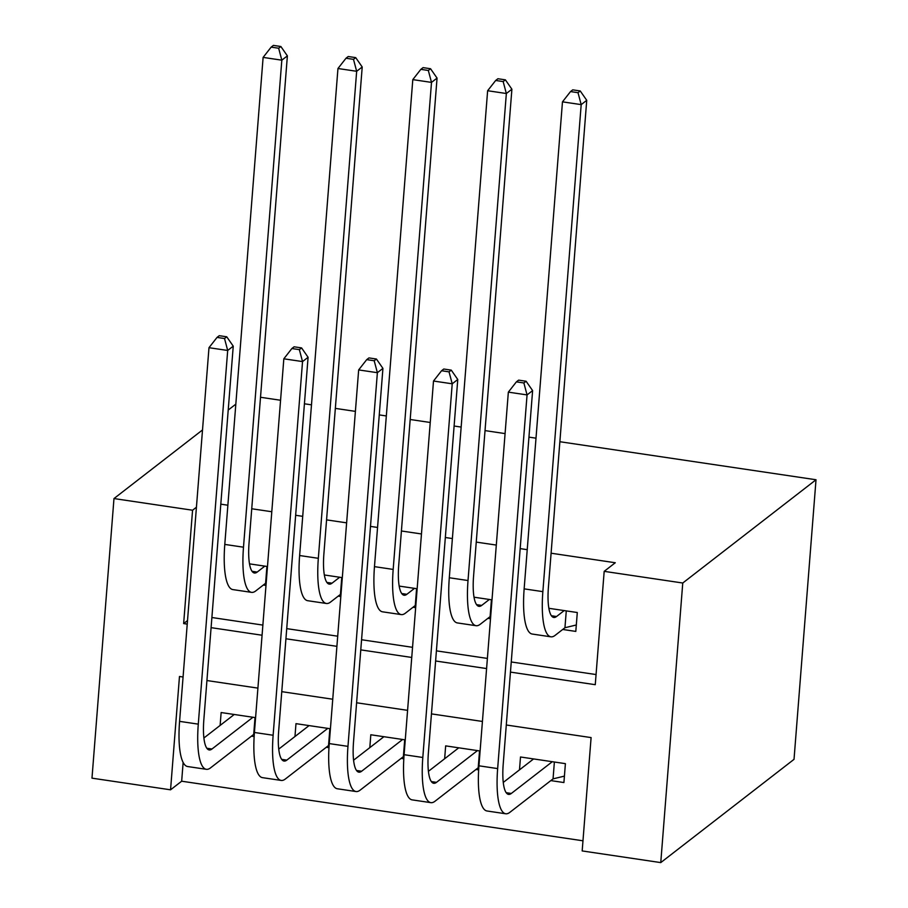 <?xml version="1.0" encoding="UTF-8"?>
<svg xmlns="http://www.w3.org/2000/svg" width="908" height="908" viewBox="0 0 908 908"><rect width="100%" height="100%" fill="white"/><g stroke="black" fill="none" stroke-linecap="round" stroke-linejoin="round"><path stroke-width="1.36" d="M183.132 762.493L181.668 781.209L170.556 789.812L91.98 778.156L113.977 498.56L202.507 429.961M506.289 724.993L591.097 737.591L582.176 850.932L660.763 862.6L794.023 759.349L816.02 479.753L559.873 441.719M181.668 781.209L582.981 840.797M267.474 566.524L249.484 563.857M342.316 577.636L324.326 574.968M417.158 588.747L399.168 586.08M492 599.859L474.01 597.192M550.816 780.596L563.913 782.548L565.4 763.651L520.5 756.988L519.49 769.859M475.985 769.485L478.652 769.882M401.143 758.373L403.822 758.77M326.301 747.261L328.98 747.659M480.105 750.984L445.658 745.877L444.648 758.748M405.263 739.872L370.816 734.765L369.806 747.636M330.421 728.761L295.985 723.653L294.964 736.524M255.579 717.649L221.143 712.542L220.122 725.413M251.459 736.15L254.138 736.547M510.455 672.102L595.262 684.689L604.183 571.348L615.284 562.744L551.099 553.21M527.23 549.669L520.171 548.614M496.313 545.072L476.257 542.099M452.388 538.558L445.329 537.502M421.471 533.961L401.415 530.987M377.546 527.446L370.487 526.39M346.629 522.849L326.574 519.875M302.716 516.334L295.656 515.279M271.787 511.737L251.732 508.764M227.874 505.223L220.814 504.167M211.893 617.519L262.866 625.09M286.735 628.631L337.708 636.202M361.577 639.743L412.55 647.313M436.408 650.854L487.392 658.425M511.249 661.966L596.057 674.553M562.71 629.471L575.808 631.412L577.295 612.525L548.852 608.303M487.88 618.359L490.513 618.745M413.038 607.248L415.671 607.634M338.196 596.136L340.829 596.522M263.354 585.024L265.987 585.41M260.505 397.273L280.561 400.258M304.43 403.799L311.489 404.843M335.347 408.384L355.403 411.369M379.272 414.911L386.32 415.955M410.189 419.496L430.244 422.481M454.102 426.022L461.162 427.066M485.031 430.608L505.086 433.593M528.944 437.134L536.004 438.178M228.226 410.041L235.83 404.151M113.977 498.56L192.564 510.228L183.643 623.58L187.23 624.114M196.434 507.231L192.564 510.228M604.183 571.348L682.759 583.015L816.02 479.753M183.064 677.005L179.478 676.471L170.556 789.812M482.432 721.451L431.448 713.881M407.59 710.34L356.606 702.769M332.748 699.228L281.775 691.658M257.906 688.116L206.933 680.546M660.763 862.6L682.759 583.015M211.099 627.655L262.072 635.225M285.929 638.767L336.913 646.337M360.771 649.878L411.755 657.449M435.613 660.99L486.586 668.56M187.513 620.584L183.643 623.58M564.197 610.573L556.536 616.521A39.146 10.067 -81.6 0 1 553.766 617.451A39.146 10.067 -81.6 0 1 548.409 587.34L586.738 100.323L581.188 104.624L542.859 591.641A58.714 15.096 98.4 0 0 550.884 636.814A58.714 15.096 98.4 0 0 555.049 635.407L564.946 627.734L566.274 610.891M576.319 624.976L564.946 627.734M578.01 92.684L580.235 90.959L572.744 89.847L570.53 91.572L578.01 92.684L581.188 104.624L562.472 101.844L524.143 588.861A58.714 15.096 98.4 0 0 532.179 634.034L550.884 636.814M562.472 101.844L570.53 91.572M580.235 90.959L586.738 100.323M532.69 758.793L532.621 759.678M564.424 776.113L553.051 778.871L554.379 762.016M552.302 761.71L511.329 793.456A39.146 10.067 -81.6 0 1 508.559 794.398A39.146 10.067 -81.6 0 1 503.202 764.286L532.61 390.61L527.06 394.912L497.652 768.588A58.714 15.096 98.4 0 0 505.677 813.761A58.714 15.096 98.4 0 0 509.842 812.354L553.051 778.871M533.598 758.929L503.248 782.446M523.882 382.972L526.107 381.246L518.616 380.134L516.391 381.859L523.882 382.972L527.06 394.912L508.344 392.142L478.936 765.807A58.714 15.096 98.4 0 0 486.972 810.98L505.677 813.761M508.344 392.142L516.391 381.859M526.107 381.246L532.61 390.61M489.367 599.462L481.694 605.409A39.146 10.067 -81.6 0 1 478.925 606.34A39.146 10.067 -81.6 0 1 473.567 576.228L511.896 89.211L506.346 93.513L468.017 580.53A58.714 15.096 98.4 0 0 476.053 625.703A58.714 15.096 98.4 0 0 480.207 624.295L490.104 616.623L491.432 599.779M490.683 616.487L490.104 616.623M503.168 81.572L505.393 79.847L497.902 78.735L495.689 80.46L503.168 81.572L506.346 93.513L487.63 90.732L449.301 577.749A58.714 15.096 98.4 0 0 457.337 622.922L476.053 625.703M487.63 90.732L495.689 80.46M505.393 79.847L511.896 89.211M414.525 588.35L406.863 594.297A39.146 10.067 -81.6 0 1 404.083 595.228A39.146 10.067 -81.6 0 1 398.726 565.116L437.054 78.099L431.504 82.401L393.175 569.418A58.714 15.096 98.4 0 0 401.211 614.591A58.714 15.096 98.4 0 0 405.377 613.184L415.274 605.511L416.59 588.668M415.853 605.375L415.274 605.511M428.326 70.461L430.551 68.736L423.071 67.623L420.847 69.349L428.326 70.461L431.504 82.401L412.799 79.62L374.471 566.637A58.714 15.096 98.4 0 0 382.495 611.81L401.211 614.591M412.799 79.62L420.847 69.349M430.551 68.736L437.054 78.099M339.683 577.238L332.022 583.186A39.146 10.067 -81.6 0 1 329.241 584.116A39.146 10.067 -81.6 0 1 323.884 554.005L362.213 66.988L356.662 71.289L318.333 558.307A58.714 15.096 98.4 0 0 326.369 603.48A58.714 15.096 98.4 0 0 330.535 602.072L340.432 594.4L341.76 577.556M341.011 594.263L340.432 594.4M353.496 59.349L355.709 57.624L348.229 56.512L346.005 58.237L353.496 59.349L356.662 71.289L337.958 68.509L299.629 555.526A58.714 15.096 98.4 0 0 307.664 600.699L326.369 603.48M337.958 68.509L346.005 58.237M355.709 57.624L362.213 66.988M264.841 566.127L257.18 572.074A39.146 10.067 -81.6 0 1 254.399 573.005A39.146 10.067 -81.6 0 1 249.053 542.893L287.382 55.876L281.821 60.178L243.492 547.195A58.714 15.096 98.4 0 0 251.527 592.368A58.714 15.096 98.4 0 0 255.693 590.96L265.59 583.288L266.918 566.444M266.169 583.152L265.59 583.288M278.654 48.237L280.867 46.512L273.387 45.4L271.163 47.125L278.654 48.237L281.821 60.178L263.116 57.397L224.787 544.414A58.714 15.096 98.4 0 0 232.823 589.587L251.527 592.368M263.116 57.397L271.163 47.125M280.867 46.512L287.382 55.876M457.859 747.681L457.78 748.567M478.8 767.612L478.21 767.759L479.538 750.905M477.472 750.598L436.487 782.344A39.146 10.067 -81.6 0 1 433.718 783.286A39.146 10.067 -81.6 0 1 428.36 753.175L457.768 379.499L452.218 383.8L422.81 757.476A58.714 15.096 98.4 0 0 430.835 802.649A58.714 15.096 98.4 0 0 435 801.242L478.21 767.759M458.756 747.817L428.406 771.335M449.04 371.86L451.265 370.135L443.774 369.023L441.56 370.748L449.04 371.86L452.218 383.8L433.502 381.031L404.094 754.696A58.714 15.096 98.4 0 0 412.13 799.869L430.835 802.649M433.502 381.031L441.56 370.748M451.265 370.135L457.768 379.499M383.017 736.57L382.949 737.455M403.958 756.5L403.379 756.648L404.707 739.793M402.63 739.487L361.645 771.232A39.146 10.067 -81.6 0 1 358.876 772.175A39.146 10.067 -81.6 0 1 353.518 742.063L382.926 368.387L377.376 372.689L347.968 746.365A58.714 15.096 98.4 0 0 356.004 791.538A58.714 15.096 98.4 0 0 360.158 790.13L403.379 756.648M383.914 736.706L353.564 760.223M374.198 360.748L376.423 359.023L368.943 357.911L366.719 359.636L374.198 360.748L377.376 372.689L358.66 369.919L329.252 743.584A58.714 15.096 98.4 0 0 337.288 788.757L356.004 791.538M358.66 369.919L366.719 359.636M376.423 359.023L382.926 368.387M308.175 725.458L308.107 726.343M329.127 745.389L328.537 745.536L329.865 728.681M327.788 728.375L286.815 760.121A39.146 10.067 -81.6 0 1 284.034 761.063A39.146 10.067 -81.6 0 1 278.677 730.951L308.084 357.275L302.534 361.577L273.126 735.253A58.714 15.096 98.4 0 0 281.162 780.426A58.714 15.096 98.4 0 0 285.328 779.019L328.537 745.536M309.072 725.594L278.722 749.111M299.356 349.637L301.581 347.912L294.101 346.799L291.877 348.524L299.356 349.637L302.534 361.577L283.829 358.808L254.422 732.472A58.714 15.096 98.4 0 0 262.446 777.645L281.162 780.426M283.829 358.808L291.877 348.524M301.581 347.912L308.084 357.275M233.333 714.346L233.265 715.232M254.285 734.277L253.695 734.424L255.023 717.57M252.946 717.263L211.973 749.009A39.146 10.067 -81.6 0 1 209.192 749.951A39.146 10.067 -81.6 0 1 203.835 719.84L233.243 346.164L227.692 350.465L198.284 724.141A58.714 15.096 98.4 0 0 206.32 769.314A58.714 15.096 98.4 0 0 210.486 767.907L253.695 734.424M234.241 714.482L203.891 738M224.526 338.525L226.739 336.8L219.259 335.688L217.035 337.413L224.526 338.525L227.692 350.465L208.988 347.696L179.58 721.361A58.714 15.096 98.4 0 0 187.616 766.534L206.32 769.314M208.988 347.696L217.035 337.413M226.739 336.8L233.243 346.164M556.536 616.521L551.383 615.749M542.859 591.641L524.143 588.861M511.329 793.456L506.176 792.695M497.652 768.588L478.936 765.807M481.694 605.409L476.541 604.637M468.017 580.53L449.301 577.749M406.863 594.297L401.699 593.526M393.175 569.418L374.471 566.637M332.022 583.186L326.857 582.414M318.333 558.307L299.629 555.526M257.18 572.074L252.015 571.302M243.492 547.195L224.787 544.414M436.487 782.344L431.334 781.584M422.81 757.476L404.094 754.696M361.645 771.232L356.492 770.472M347.968 746.365L329.252 743.584M286.815 760.121L281.65 759.36M273.126 735.253L254.422 732.472M211.973 749.009L206.808 748.249M198.284 724.141L179.58 721.361"/></g></svg>
